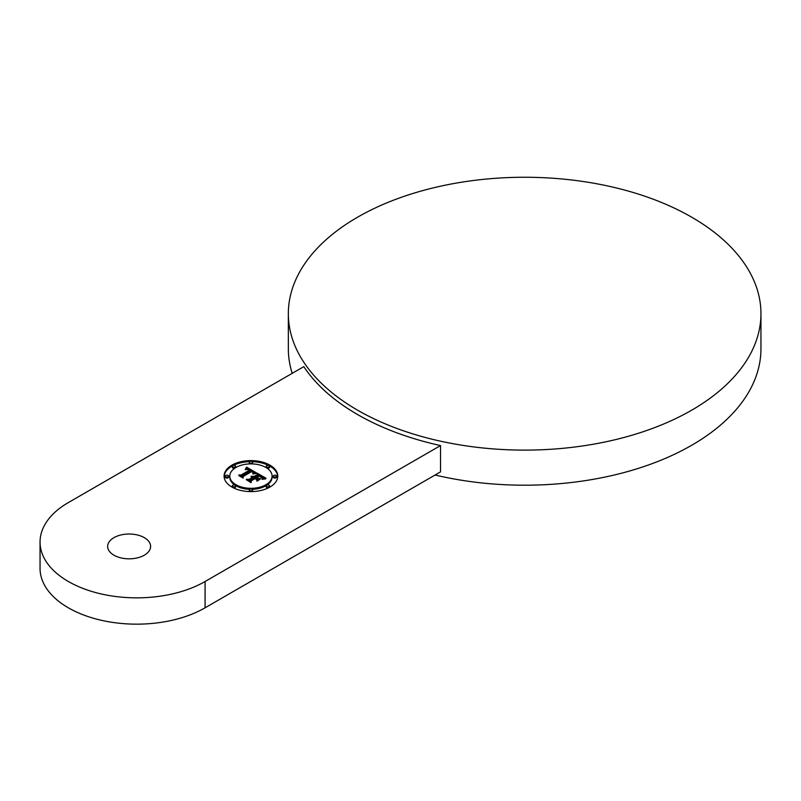 <?xml version="1.0" encoding="UTF-8"?>
<svg xmlns="http://www.w3.org/2000/svg" width="801" height="801" viewBox="0 0 801 801"><rect width="100%" height="100%" fill="white"/><g stroke="black" fill="none" stroke-linecap="round" stroke-linejoin="round"><path stroke-width="1.2" d="M440.53 445.566A236.305 136.43 0 0 1 357.546 414.538A236.305 136.43 0 0 1 303.819 366.638L68.365 502.567A96.671 55.81 0 0 0 40.05 542.037A96.671 55.81 0 0 0 99.724 593.601A96.671 55.81 0 0 0 205.076 581.506L440.53 445.566L440.53 471.879L205.076 607.809L205.076 581.506M40.05 542.037L40.05 568.35A96.671 55.81 0 0 0 99.724 619.914A96.671 55.81 0 0 0 205.076 607.809M144.32 537.651A21.487 12.405 0 0 0 120.901 534.968A21.487 12.405 0 0 0 107.644 546.422A21.487 12.405 0 0 0 113.932 555.193A21.487 12.405 0 0 0 137.351 557.876A21.487 12.405 0 0 0 150.608 546.422A21.487 12.405 0 0 0 144.32 537.651M288.34 313.682A236.305 136.43 0 0 0 357.546 410.162A236.305 136.43 0 0 0 615.078 439.729A236.305 136.43 0 0 0 760.95 313.682A236.305 136.43 0 0 0 691.734 217.211A236.305 136.43 0 0 0 434.212 187.644A236.305 136.43 0 0 0 288.34 313.682L288.34 348.765A236.305 136.43 0 0 0 292.205 373.336M435.083 475.023A236.305 136.43 0 0 0 760.95 348.765L760.95 313.682M269.917 487.058A26.854 15.499 0 0 0 277.787 476.094A26.854 15.499 0 0 0 261.206 461.776A26.854 15.499 0 0 0 231.95 465.131A26.854 15.499 0 0 0 224.08 476.094A26.854 15.499 0 0 0 240.66 490.422A26.854 15.499 0 0 0 269.917 487.058M265.892 484.735A21.156 12.215 0 0 0 272.09 476.094A21.156 12.215 0 0 0 259.033 464.81A21.156 12.215 0 0 0 235.975 467.464A21.156 12.215 0 0 0 229.777 476.094A21.156 12.215 0 0 0 242.833 487.378A21.156 12.215 0 0 0 265.892 484.735M254.908 478.728L251.354 480.77L251.013 482.663L246.217 479.639L250.773 482.262L251.053 480.71L254.928 478.477L256.61 479.709L254.928 478.477M257.021 481.181L260.515 478.918L257.021 481.181M265.622 478.918L262.027 479.328L265.632 478.738M265.992 478.237L262.147 478.888L262.398 477.206L259.474 475.263L255.589 477.506L259.524 475.824L261.907 477.316L262.127 478.297L259.504 476.064L256.3 477.917L260.285 478.597L256.811 480.61L256.791 479.008L254.888 477.907L250.713 480.32L250.693 481.561L246.618 479.208L249.051 479.368L252.615 477.306L251.033 476.745L253.236 476.945L251.114 476.275L253.927 476.545L257.431 474.522L257.381 473.261L265.992 478.237M253.056 472.77L251.654 471.599L243.304 476.405L243.063 478.067L238.818 475.624L242.823 477.676L242.983 476.305L251.634 471.308L253.056 472.77M256.35 473.451L252.856 473.962L256.35 473.451M256.44 472.85L252.906 473.581L253.466 472.089L251.754 470.878L242.663 476.014L242.733 477.096L238.948 474.913L241.081 475.023L249.331 470.257L247.339 469.406L245.376 469.706L247.389 469.226L249.952 469.897L247.589 468.795L245.226 469.306L246.598 467.133L256.44 472.85M232.811 465.631A1.632 0.941 0 0 0 232.33 466.292A1.632 0.941 0 0 0 233.331 467.163A1.632 0.941 0 0 0 235.114 466.963A1.632 0.941 0 0 0 235.584 466.292A1.632 0.941 0 0 0 234.583 465.431A1.632 0.941 0 0 0 232.811 465.631M225.782 475.434A1.632 0.941 0 0 0 225.301 476.094A1.632 0.941 0 0 0 226.303 476.965A1.632 0.941 0 0 0 228.075 476.765A1.632 0.941 0 0 0 228.555 476.094A1.632 0.941 0 0 0 227.554 475.233A1.632 0.941 0 0 0 225.782 475.434M249.782 461.576A1.632 0.941 0 0 0 249.301 462.237A1.632 0.941 0 0 0 250.312 463.108A1.632 0.941 0 0 0 252.085 462.898A1.632 0.941 0 0 0 252.555 462.237A1.632 0.941 0 0 0 251.554 461.366A1.632 0.941 0 0 0 249.782 461.576M252.085 490.623A1.632 0.941 0 0 0 252.555 489.952A1.632 0.941 0 0 0 251.554 489.091A1.632 0.941 0 0 0 249.782 489.291A1.632 0.941 0 0 0 249.301 489.952A1.632 0.941 0 0 0 250.312 490.823A1.632 0.941 0 0 0 252.085 490.623M235.114 486.557A1.632 0.941 0 0 0 235.584 485.897A1.632 0.941 0 0 0 234.583 485.026A1.632 0.941 0 0 0 232.811 485.236A1.632 0.941 0 0 0 232.33 485.897A1.632 0.941 0 0 0 233.331 486.768A1.632 0.941 0 0 0 235.114 486.557M276.085 476.765A1.632 0.941 0 0 0 276.565 476.094A1.632 0.941 0 0 0 275.564 475.233A1.632 0.941 0 0 0 273.792 475.434A1.632 0.941 0 0 0 273.311 476.094A1.632 0.941 0 0 0 274.312 476.965A1.632 0.941 0 0 0 276.085 476.765M269.056 486.557A1.632 0.941 0 0 0 269.536 485.897A1.632 0.941 0 0 0 268.525 485.026A1.632 0.941 0 0 0 266.753 485.236A1.632 0.941 0 0 0 266.282 485.897A1.632 0.941 0 0 0 267.284 486.768A1.632 0.941 0 0 0 269.056 486.557M269.056 466.963A1.632 0.941 0 0 0 269.536 466.292A1.632 0.941 0 0 0 268.525 465.431A1.632 0.941 0 0 0 266.753 465.631A1.632 0.941 0 0 0 266.282 466.292A1.632 0.941 0 0 0 267.284 467.163A1.632 0.941 0 0 0 269.056 466.963M257.431 474.522L257.431 475.574L253.927 477.596L253.236 477.326M252.615 478.107L253.236 476.945M248.67 480.39L252.615 478.357L252.615 477.306M256.801 479.258L258.413 479.679M257.421 474.342L259.254 475.394M262.398 477.216L264.45 478.387M253.927 476.545L253.927 477.596M253.657 476.425L253.657 477.476M253.376 476.325L253.376 477.376M253.106 476.245L253.106 476.865M252.826 476.184L252.826 476.705M252.846 477.176L252.846 478.227M252.685 477.086L252.685 478.137M249.051 479.368L249.051 480.42M257.562 478.638L257.562 479.689M256.3 477.917L256.3 478.728M262.147 477.666L262.147 478.257M256.1 477.796L256.1 478.608M255.589 477.506L255.589 478.307M262.528 478.037L262.528 478.788M262.488 478.187L262.488 478.798M250.903 482.592L251.194 481.681M251.053 480.71L251.053 481.761M242.913 477.987L243.184 477.246M253.056 472.24L253.056 472.76M242.983 476.305L242.983 477.356M246.598 467.133L246.598 468.185L247.709 468.815M249.952 470.087L251.544 470.998M253.456 472.079L255.179 473.061M246.167 468.915L246.598 468.185M249.331 471.058L249.952 469.897M240.951 476.064L249.331 471.308L249.331 470.257M246.458 467.373L246.458 468.425M246.318 467.614L246.318 468.665M246.177 467.844L246.177 468.895M246.037 468.064L246.037 468.955M245.887 468.285L245.887 469.006M245.747 468.495L245.747 469.066M249.461 470.077L249.461 471.128M241.081 475.023L241.081 476.074M242.663 476.014L242.663 477.056M253.506 472.58L253.506 473.401M253.466 472.69L253.466 473.411M253.406 472.8L253.406 473.431M253.336 472.92L253.336 473.451M277.767 476.625A26.854 15.499 0 0 0 269.356 465.872M268.495 465.421A26.854 15.499 0 0 0 252.225 461.666M249.642 461.666A26.854 15.499 0 0 0 233.371 465.421M232.51 465.872A26.854 15.499 0 0 0 231.95 466.182A26.854 15.499 0 0 0 224.1 476.625M229.777 476.094L229.777 477.146A21.156 12.215 0 0 0 234.943 485.146M235.354 485.416A21.156 12.215 0 0 0 249.702 489.341M252.165 489.341A21.156 12.215 0 0 0 265.892 485.786A21.156 12.215 0 0 0 266.513 485.416M266.923 485.146A21.156 12.215 0 0 0 272.09 477.146L272.09 476.094M235.354 467.834A1.632 0.941 0 0 0 235.584 467.353L235.584 466.292M232.33 466.292L232.33 467.353A1.632 0.941 0 0 0 233.241 468.195A1.632 0.941 0 0 0 234.943 468.094M225.301 476.094L225.301 477.146A1.632 0.941 0 0 0 226.303 478.017A1.632 0.941 0 0 0 228.075 477.817A1.632 0.941 0 0 0 228.555 477.146L228.555 476.094M252.165 463.899A1.632 0.941 0 0 0 252.555 463.288L252.555 462.237M249.301 462.237L249.301 463.288A1.632 0.941 0 0 0 249.702 463.899M249.301 489.952L249.301 491.013A1.632 0.941 0 0 0 249.642 491.584M252.225 491.584A1.632 0.941 0 0 0 252.555 491.013L252.555 489.952M232.33 485.897L232.33 486.948A1.632 0.941 0 0 0 232.51 487.378M233.371 487.829A1.632 0.941 0 0 0 235.114 487.609A1.632 0.941 0 0 0 235.584 486.948L235.584 485.897M273.311 476.094L273.311 477.146A1.632 0.941 0 0 0 274.312 478.017A1.632 0.941 0 0 0 276.085 477.817A1.632 0.941 0 0 0 276.565 477.146L276.565 476.094M266.282 485.897L266.282 486.948A1.632 0.941 0 0 0 268.495 487.829M269.356 487.378A1.632 0.941 0 0 0 269.536 486.948L269.536 485.897M266.282 466.292L266.282 467.353A1.632 0.941 0 0 0 266.513 467.834M266.923 468.094A1.632 0.941 0 0 0 269.056 468.014A1.632 0.941 0 0 0 269.536 467.353L269.536 466.292"/></g></svg>
